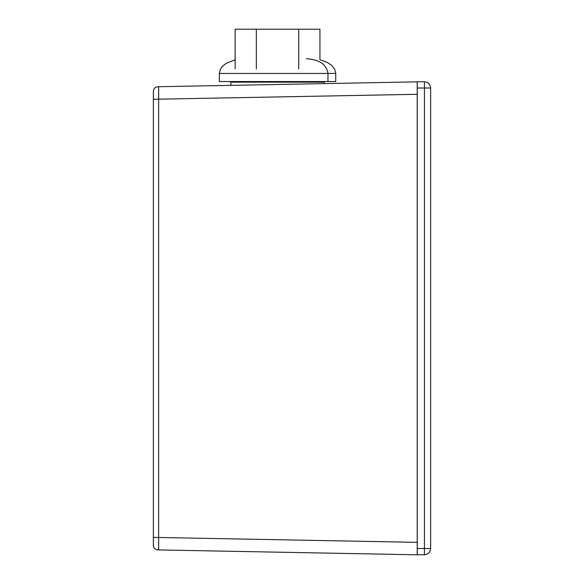 <?xml version="1.0" encoding="UTF-8"?>
<svg xmlns="http://www.w3.org/2000/svg" width="584" height="584" viewBox="0 0 584 584"><rect width="100%" height="100%" fill="white"/><g stroke="black" fill="none" stroke-linecap="round" stroke-linejoin="round"><path stroke-width="0.88" d="M153.366 92.469L153.366 99.273L158.651 99.17L158.651 86.724C155.103 86.775 153.344 88.571 153.366 92.119L153.366 544.529C153.344 548.077 155.103 549.872 158.651 549.924L158.651 537.477L153.366 537.375L157.191 537.448M153.366 544.529L153.366 537.375M417.217 94.294L158.651 99.17L158.651 537.477L417.217 542.354L417.217 81.848L158.651 86.724M417.217 542.354L417.217 554.8L158.651 549.924M417.261 88.009L424.415 88.009L424.415 81.782L417.261 81.782L417.261 554.734L424.415 554.734L424.415 548.507L417.261 548.507M424.415 81.782C428.167 82.176 430.24 84.249 430.634 88.009L430.634 548.507C430.24 552.267 428.167 554.34 424.415 554.734M430.109 551.011L428.817 552.909L426.919 554.209M426.919 82.308L428.817 83.607L430.109 85.505M430.634 548.507L424.415 548.507L424.415 88.009L430.634 88.009M306.388 58.736C319.484 59.605 326.668 64.51 327.945 73.438L327.945 81.541L335.742 81.541L335.742 73.438L219.336 73.438L335.742 73.438L334.712 69.24L331.303 65.058L326.449 61.977L319.937 59.75L319.937 29.2L298.738 29.2L298.738 68.941M235.14 68.941L235.14 29.2L298.738 29.2M256.339 68.941L256.339 29.2M311.768 81.541L311.768 82.169M230.87 85.366L230.87 82.169L230.242 81.541L230.87 82.169L324.215 82.169L324.835 81.541L324.215 82.169L324.215 83.6M327.945 81.541L219.336 81.541L219.336 73.438L220.489 69.022L222.336 66.437L225.833 63.532L235.14 59.75L225.833 63.532L222.336 66.437L220.489 69.022L219.336 73.438M243.316 81.541L243.316 82.169M324.215 82.169L324.835 81.541M230.87 82.169L230.242 81.541"/></g></svg>
